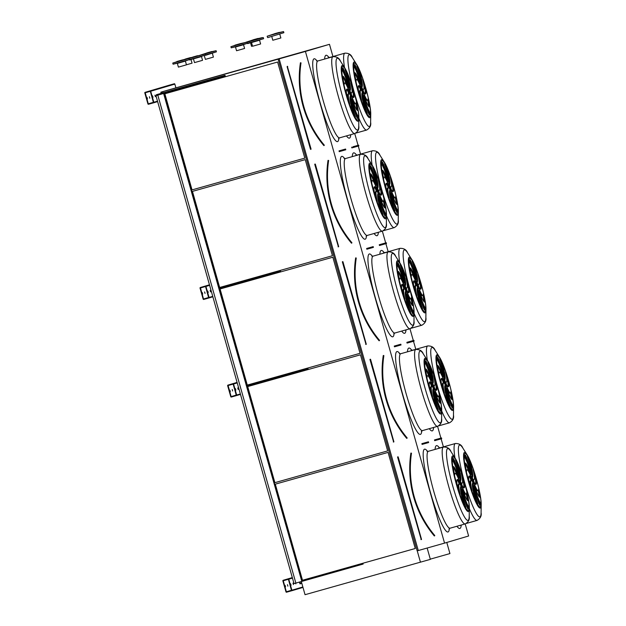 <?xml version="1.0" encoding="UTF-8"?>
<svg xmlns="http://www.w3.org/2000/svg" width="626" height="626" viewBox="0 0 626 626"><rect width="100%" height="100%" fill="white"/><g stroke="black" fill="none" stroke-linecap="round" stroke-linejoin="round"><path stroke-width="0.94" d="M163.018 92.789L162.697 91.662L278.108 59.165L417.166 550.857L418.285 550.544L444.554 543.118L305.418 51.442L329.479 44.321L166.766 90.441L160.843 92.194L161.156 93.313M444.554 543.118L468.616 535.997L465.196 523.923M443.404 446.894L441.127 438.849M440.907 438.098L437.582 426.337M415.789 349.308L413.504 341.256M413.293 340.505L409.967 328.744M388.175 251.715L385.89 243.67M385.679 242.919L382.353 231.158A39.947 5.697 -105.8 0 1 366.03 194.287A39.947 5.697 -105.8 0 1 360.623 154.27A39.947 5.697 -105.8 0 1 360.639 154.262C364.426 154.184 366.899 155.671 368.065 158.722A37.302 5.321 74.2 0 0 364.841 155.827A37.302 5.321 74.2 0 0 369.896 193.231A37.302 5.321 74.2 0 0 385.154 227.614A37.302 5.321 74.2 0 0 386.367 223.459C386.97 226.667 385.639 229.233 382.369 231.15L367.259 235.423L366.1 236.268M360.553 154.129L358.275 146.077M358.064 145.326L354.739 133.565A39.947 5.697 -105.8 0 1 338.416 96.701A39.947 5.697 -105.8 0 1 333.009 56.676A39.947 5.697 -105.8 0 1 333.016 56.676L317.906 60.949A39.947 5.697 74.2 0 0 323.298 100.974A39.947 5.697 74.2 0 0 339.644 137.83L338.486 138.675M332.938 56.536L329.479 44.321M339.026 150.897L339.237 151.641L345.795 149.778L345.583 149.035L339.026 150.897L345.583 149.035M353.009 146.75L358.659 145.162L353.009 146.75M354.214 146.429L354.426 147.18L351.851 147.9L351.64 147.157M386.273 242.747L379.254 244.75L386.273 242.747L386.485 243.498L383.996 244.21L383.785 243.467M381.829 244.023L382.04 244.766L379.466 245.494L379.254 244.75M413.896 340.341L406.869 342.336L413.896 340.341L414.099 341.084L411.611 341.804L411.399 341.06M409.443 341.608L409.654 342.359L407.08 343.087L406.869 342.336M441.51 437.934L434.483 439.929L441.51 437.934L441.721 438.677L439.225 439.389L439.014 438.646M437.058 439.202L437.269 439.945L434.694 440.673L434.483 439.929M366.64 248.483L366.852 249.226L372.11 247.74L373.409 247.364L373.198 246.621L366.64 248.483L373.198 246.621M394.255 346.076L394.466 346.82L401.031 344.957L400.82 344.214L394.255 346.076L400.82 344.214M421.869 443.662L422.08 444.405L428.646 442.551L428.434 441.8L421.869 443.662L428.434 441.8M293.406 584.606L292.984 583.111L293.406 584.606M295.527 583.189L295.84 583.878L295.746 583.127M291.074 585.294L290.652 583.8L291.074 585.294M427.151 548.04L430.359 559.37L305.042 594.7L301.826 583.338L299.971 583.87L299.463 582.07M291.896 590.216L288.774 579.191A0.462 0.462 -106.5 0 0 288.21 578.87L283.195 580.286A0.462 0.462 -106.5 0 0 282.874 580.858L285.996 591.883A0.462 0.462 -106.5 0 0 286.567 592.204L291.583 590.788A0.462 0.462 -106.5 0 0 291.896 590.216L302.859 586.969M238.177 389.419L237.755 387.932L238.177 389.419M235.845 390.115L235.423 388.621L235.845 390.115M236.667 395.037L233.545 384.012A0.462 0.462 -106.5 0 0 232.974 383.691L227.966 385.107A0.462 0.462 -106.5 0 0 227.645 385.679L230.767 396.704A0.462 0.462 -106.5 0 0 231.338 397.025L236.354 395.609A0.462 0.462 -106.5 0 0 236.667 395.037L240.353 393.942M210.563 291.833L210.14 290.339L210.563 291.833M208.231 292.522L207.809 291.035L208.231 292.522M209.053 297.444L205.931 286.418A0.462 0.462 -106.5 0 0 205.359 286.098L200.351 287.514A0.462 0.462 -106.5 0 0 200.03 288.085L203.153 299.111A0.462 0.462 -106.5 0 0 203.724 299.439L208.732 298.015A0.462 0.462 -106.5 0 0 209.053 297.444L212.738 296.356M155.334 96.654L154.912 95.16L155.334 96.654M153.002 97.343L152.58 95.848L153.002 97.343M157.611 94.362L156.289 94.753L156.5 95.496L225.25 76.059L225.039 75.316L157.611 94.362M175.906 87.851L174.842 84.095A0.462 0.462 -106.5 0 0 174.278 83.767L169.263 85.191A0.462 0.462 -106.5 0 0 169.247 85.191L145.115 92.335A0.462 0.462 -106.5 0 0 144.802 92.906L147.924 103.932A0.462 0.462 -106.5 0 0 148.487 104.252L153.503 102.836A0.462 0.462 -106.5 0 0 153.824 102.265L150.702 91.239A0.462 0.462 -106.5 0 0 150.13 90.919L169.255 85.191M411.118 453.036L411.008 453.161C406.963 484.07 414.756 511.638 434.405 535.848L434.311 535.942A103.587 102.531 73.5 0 1 410.875 453.13L411.008 453.154A103.439 102.374 -106.5 0 0 434.405 535.848L434.569 535.895M388.073 452.395L275.088 484.219L302.28 580.318L415.265 548.501L388.073 452.395M275.307 484.156L302.499 580.255L415.265 548.493M472.966 482.951A3.873 0.556 74.2 0 0 471.448 477.591M471.519 476.441A3.873 0.556 74.2 0 0 472.043 480.322A3.873 0.556 74.2 0 0 473.624 483.89A3.873 0.556 74.2 0 0 473.107 480.017A3.873 0.556 74.2 0 0 471.519 476.441L471.519 476.441M479.899 497.279L480.142 497.216A26.159 3.733 74.2 0 0 478.608 488.82A14.946 2.128 -105.8 0 1 478.115 490.51A14.946 2.128 -105.8 0 1 474.312 483.82A6.197 0.884 -105.8 0 1 474.461 485.346A14.946 2.128 74.2 0 0 480.025 497.271A14.946 2.128 74.2 0 0 480.142 497.216M478.115 490.51L477.38 490.714A14.946 2.128 -105.8 0 1 475.439 488.382M479.328 496.903A26.159 3.733 74.2 0 0 478.178 490.479M474.328 486.081A6.197 0.884 -105.8 0 1 474.258 486.128A6.197 0.884 -105.8 0 1 473.921 485.917A14.946 2.128 74.2 0 0 479.696 505.338A26.159 3.733 74.2 0 0 480.525 503.014A14.946 2.128 -105.8 0 1 474.328 486.081M479.5 504.908A26.159 3.733 74.2 0 0 479.79 503.226A14.946 2.128 -105.8 0 1 475.619 493.523M479.79 503.226L480.525 503.014M473.311 484.876A6.197 0.884 -105.8 0 1 472.591 483.115A14.946 2.128 74.2 0 0 475.079 498.711A26.159 3.733 74.2 0 0 477.787 503.828A14.946 2.128 -105.8 0 1 473.311 484.876L472.575 485.087A6.197 0.884 -105.8 0 1 472.34 484.555M475.791 500.252A14.946 2.128 -105.8 0 1 472.575 485.087M471.871 480.909A6.197 0.884 -105.8 0 1 471.253 478.593A14.946 2.128 74.2 0 0 469.164 475.971A14.946 2.128 74.2 0 0 468.999 481.222A26.159 3.733 74.2 0 0 471.996 490.776A14.946 2.128 -105.8 0 1 471.198 480.572A14.946 2.128 -105.8 0 1 471.871 480.909M470.995 480.627A6.197 0.884 -105.8 0 1 470.517 478.796L471.253 478.593M470.181 485.244A14.946 2.128 -105.8 0 1 470.462 480.784L471.198 480.572M470.517 478.796A14.946 2.128 74.2 0 0 468.866 476.308M470.838 476.511A6.197 0.884 -105.8 0 1 470.689 474.985A14.946 2.128 74.2 0 0 465.118 463.06A14.946 2.128 74.2 0 0 465.008 463.115A26.159 3.733 74.2 0 0 466.542 471.511A14.946 2.128 -105.8 0 1 467.027 469.821A14.946 2.128 -105.8 0 1 470.838 476.511M470.29 475.095L470.689 474.985M466.229 470.056A14.946 2.128 -105.8 0 1 466.292 470.032L467.027 469.821M468.976 472.153A14.946 2.128 74.2 0 0 465.079 463.639M470.822 474.25A6.197 0.884 -105.8 0 1 470.885 474.203A6.197 0.884 -105.8 0 1 471.221 474.414A14.946 2.128 74.2 0 0 465.454 454.992A26.159 3.733 74.2 0 0 464.625 457.316A14.946 2.128 -105.8 0 1 470.822 474.25L470.885 474.203M468.788 467.019A14.946 2.128 74.2 0 0 464.907 455.634M471.832 475.455A6.197 0.884 -105.8 0 1 472.552 477.208A14.946 2.128 74.2 0 0 470.063 461.62A26.159 3.733 74.2 0 0 467.364 456.503A14.946 2.128 -105.8 0 1 471.832 475.455M472.067 475.979A14.946 2.128 74.2 0 0 469.328 461.824L470.063 461.62M469.328 461.824A26.159 3.733 74.2 0 0 468.624 460.29M473.279 479.422A6.197 0.884 -105.8 0 1 473.898 481.738A14.946 2.128 74.2 0 0 475.979 484.36A14.946 2.128 74.2 0 0 476.151 479.109A26.159 3.733 74.2 0 0 473.154 469.555A14.946 2.128 -105.8 0 1 473.945 479.759A14.946 2.128 -105.8 0 1 473.279 479.422M475.549 484.227A14.946 2.128 74.2 0 0 475.416 479.313L476.151 479.109M475.416 479.313A26.159 3.733 74.2 0 0 474.226 475.298M461.08 486.472A3.873 0.556 74.2 0 0 459.562 481.104M459.64 479.962A3.873 0.556 74.2 0 0 460.165 483.835A3.873 0.556 74.2 0 0 461.745 487.411A3.873 0.556 74.2 0 0 461.221 483.53A3.873 0.556 74.2 0 0 459.64 479.954A3.873 0.556 74.2 0 0 459.64 479.962M468.021 500.8L468.256 500.73A26.159 3.733 74.2 0 0 466.722 492.333A14.946 2.128 -105.8 0 1 466.237 494.024A14.946 2.128 -105.8 0 1 462.426 487.341A6.197 0.884 -105.8 0 1 462.583 488.867A14.946 2.128 74.2 0 0 468.146 500.792A14.946 2.128 74.2 0 0 468.256 500.73M466.237 494.024L465.501 494.235A14.946 2.128 -105.8 0 1 463.553 491.903M467.45 500.424A26.159 3.733 74.2 0 0 466.3 494M462.442 489.602A6.197 0.884 -105.8 0 1 462.379 489.642A6.197 0.884 -105.8 0 1 462.043 489.438A14.946 2.128 74.2 0 0 467.818 508.852A26.159 3.733 74.2 0 0 468.639 506.536A14.946 2.128 -105.8 0 1 462.442 489.602M467.622 508.422A26.159 3.733 74.2 0 0 467.904 506.739A14.946 2.128 -105.8 0 1 463.741 497.036M467.904 506.739L468.639 506.536M461.432 488.397A6.197 0.884 -105.8 0 1 460.713 486.637A14.946 2.128 74.2 0 0 463.201 502.232A26.159 3.733 74.2 0 0 465.9 507.342A14.946 2.128 -105.8 0 1 461.432 488.397L460.697 488.601A6.197 0.884 -105.8 0 1 460.462 488.077M463.905 503.766A14.946 2.128 -105.8 0 1 460.697 488.601M459.993 484.43A6.197 0.884 -105.8 0 1 459.374 482.106A14.946 2.128 74.2 0 0 457.285 479.493A14.946 2.128 74.2 0 0 457.113 484.743A26.159 3.733 74.2 0 0 460.11 494.297A14.946 2.128 -105.8 0 1 459.32 484.086A14.946 2.128 -105.8 0 1 459.993 484.43M459.108 484.148A6.197 0.884 -105.8 0 1 458.639 482.317L459.374 482.106M458.302 488.757A14.946 2.128 -105.8 0 1 458.584 484.297L459.32 484.086M458.639 482.317A14.946 2.128 74.2 0 0 456.98 479.829M458.96 480.025A6.197 0.884 -105.8 0 1 458.803 478.499A14.946 2.128 74.2 0 0 453.24 466.573A14.946 2.128 74.2 0 0 453.13 466.636A26.159 3.733 74.2 0 0 454.664 475.032A14.946 2.128 -105.8 0 1 455.149 473.342A14.946 2.128 -105.8 0 1 458.96 480.025M458.412 478.616L458.803 478.499M454.351 473.577A14.946 2.128 -105.8 0 1 454.413 473.546L455.149 473.342M457.097 475.674A14.946 2.128 74.2 0 0 453.201 467.152M458.944 477.763A6.197 0.884 -105.8 0 1 459.007 477.724A6.197 0.884 -105.8 0 1 459.343 477.928A14.946 2.128 74.2 0 0 453.568 458.514A26.159 3.733 74.2 0 0 452.747 460.83A14.946 2.128 -105.8 0 1 458.944 477.763L459.007 477.724M456.91 470.533A14.946 2.128 74.2 0 0 453.028 459.148M459.953 478.968A6.197 0.884 -105.8 0 1 460.673 480.729A14.946 2.128 74.2 0 0 458.185 465.134A26.159 3.733 74.2 0 0 455.485 460.024A14.946 2.128 -105.8 0 1 459.953 478.968M460.188 479.5A14.946 2.128 74.2 0 0 457.45 465.345L458.185 465.134M457.45 465.345A26.159 3.733 74.2 0 0 456.737 463.803M461.393 482.936A6.197 0.884 -105.8 0 1 462.011 485.26A14.946 2.128 74.2 0 0 464.101 487.873A14.946 2.128 74.2 0 0 464.273 482.623A26.159 3.733 74.2 0 0 461.276 473.068A14.946 2.128 -105.8 0 1 462.066 483.28A14.946 2.128 -105.8 0 1 461.393 482.936M463.663 487.748A14.946 2.128 74.2 0 0 463.53 482.834L464.273 482.623M463.53 482.834A26.159 3.733 74.2 0 0 462.348 478.812M406.955 438.31L406.697 438.357A103.587 102.531 73.5 0 1 383.261 355.537L383.394 355.568A103.439 102.374 -106.5 0 0 406.79 438.255M383.503 355.443L383.394 355.568C379.348 386.485 387.142 414.044 406.79 438.263M360.459 354.809L247.473 386.625L274.665 482.724L387.65 450.908L360.459 354.809M247.693 386.563L274.884 482.662L387.65 450.908M445.344 385.358A3.873 0.556 74.2 0 0 443.834 379.998M443.904 378.847A3.873 0.556 74.2 0 0 444.429 382.729A3.873 0.556 74.2 0 0 446.009 386.297A3.873 0.556 74.2 0 0 445.493 382.423A3.873 0.556 74.2 0 0 443.904 378.847L443.904 378.847M452.285 399.693L452.528 399.623A26.159 3.733 74.2 0 0 450.986 391.227A14.946 2.128 -105.8 0 1 450.501 392.917A14.946 2.128 -105.8 0 1 446.698 386.234A6.197 0.884 -105.8 0 1 446.847 387.76A14.946 2.128 74.2 0 0 452.41 399.685A14.946 2.128 74.2 0 0 452.528 399.623M450.501 392.917L449.765 393.128A14.946 2.128 -105.8 0 1 447.817 390.796M451.714 399.31A26.159 3.733 74.2 0 0 450.563 392.893M446.706 388.496A6.197 0.884 -105.8 0 1 446.643 388.535A6.197 0.884 -105.8 0 1 446.307 388.331A14.946 2.128 74.2 0 0 452.082 407.745A26.159 3.733 74.2 0 0 452.911 405.421A14.946 2.128 -105.8 0 1 446.706 388.496M451.886 407.315A26.159 3.733 74.2 0 0 452.168 405.632A14.946 2.128 -105.8 0 1 448.005 395.929M452.168 405.632L452.911 405.421M445.696 387.291A6.197 0.884 -105.8 0 1 444.976 385.53A14.946 2.128 74.2 0 0 447.465 401.125A26.159 3.733 74.2 0 0 450.172 406.235A14.946 2.128 -105.8 0 1 445.696 387.291L444.961 387.494A6.197 0.884 -105.8 0 1 444.726 386.97M448.177 402.659A14.946 2.128 -105.8 0 1 444.961 387.494M444.257 383.323A6.197 0.884 -105.8 0 1 443.638 380.999A14.946 2.128 74.2 0 0 441.549 378.386A14.946 2.128 74.2 0 0 441.377 383.636A26.159 3.733 74.2 0 0 444.382 393.183A14.946 2.128 -105.8 0 1 443.584 382.979A14.946 2.128 -105.8 0 1 444.257 383.323M443.372 383.042A6.197 0.884 -105.8 0 1 442.903 381.211L443.638 380.999M442.566 387.65A14.946 2.128 -105.8 0 1 442.848 383.19L443.584 382.979M442.903 381.211A14.946 2.128 74.2 0 0 441.244 378.722M443.224 378.918A6.197 0.884 -105.8 0 1 443.075 377.392A14.946 2.128 74.2 0 0 437.504 365.467A14.946 2.128 74.2 0 0 437.394 365.529A26.159 3.733 74.2 0 0 438.928 373.918A14.946 2.128 -105.8 0 1 439.413 372.235A14.946 2.128 -105.8 0 1 443.224 378.918M442.676 377.501L443.075 377.392M438.615 372.462A14.946 2.128 -105.8 0 1 438.677 372.439L439.413 372.235M441.361 374.567A14.946 2.128 74.2 0 0 437.464 366.046M443.208 376.656A6.197 0.884 -105.8 0 1 443.271 376.617A6.197 0.884 -105.8 0 1 443.607 376.821A14.946 2.128 74.2 0 0 437.832 357.407A26.159 3.733 74.2 0 0 437.011 359.723A14.946 2.128 -105.8 0 1 443.208 376.656M441.173 369.426A14.946 2.128 74.2 0 0 437.292 358.041M444.217 377.861A6.197 0.884 -105.8 0 1 444.937 379.622A14.946 2.128 74.2 0 0 442.449 364.027A26.159 3.733 74.2 0 0 439.749 358.917A14.946 2.128 -105.8 0 1 444.217 377.861M444.452 378.394A14.946 2.128 74.2 0 0 441.713 364.238L442.449 364.027M441.713 364.238A26.159 3.733 74.2 0 0 441.009 362.697M445.665 381.829A6.197 0.884 -105.8 0 1 446.275 384.153A14.946 2.128 74.2 0 0 448.365 386.766A14.946 2.128 74.2 0 0 448.537 381.516A26.159 3.733 74.2 0 0 445.54 371.961A14.946 2.128 -105.8 0 1 446.33 382.165A14.946 2.128 -105.8 0 1 445.665 381.829M447.934 386.641A14.946 2.128 74.2 0 0 447.801 381.727L448.537 381.516M447.801 381.727A26.159 3.733 74.2 0 0 446.612 377.705M433.466 388.879A3.873 0.556 74.2 0 0 431.948 383.519M432.026 382.369A3.873 0.556 74.2 0 0 432.55 386.25A3.873 0.556 74.2 0 0 434.131 389.818A3.873 0.556 74.2 0 0 433.607 385.945A3.873 0.556 74.2 0 0 432.026 382.369L432.026 382.369M440.407 403.207L440.641 403.144A26.159 3.733 74.2 0 0 439.108 394.748A14.946 2.128 -105.8 0 1 438.623 396.438A14.946 2.128 -105.8 0 1 434.812 389.748A6.197 0.884 -105.8 0 1 434.968 391.273A14.946 2.128 74.2 0 0 440.532 403.199A14.946 2.128 74.2 0 0 440.641 403.144M438.623 396.438L437.887 396.641A14.946 2.128 -105.8 0 1 435.939 394.31M439.835 402.831A26.159 3.733 74.2 0 0 438.685 396.407M434.827 392.009A6.197 0.884 -105.8 0 1 434.765 392.056A6.197 0.884 -105.8 0 1 434.428 391.845A14.946 2.128 74.2 0 0 440.203 411.266A26.159 3.733 74.2 0 0 441.025 408.942A14.946 2.128 -105.8 0 1 434.827 392.009M440.008 410.836A26.159 3.733 74.2 0 0 440.289 409.154A14.946 2.128 -105.8 0 1 436.126 399.451M440.289 409.154L441.025 408.942M433.818 390.804A6.197 0.884 -105.8 0 1 433.098 389.043A14.946 2.128 74.2 0 0 435.586 404.639A26.159 3.733 74.2 0 0 438.286 409.756A14.946 2.128 -105.8 0 1 433.818 390.804L433.082 391.015A6.197 0.884 -105.8 0 1 432.848 390.483M436.291 406.18A14.946 2.128 -105.8 0 1 433.082 391.015M432.37 386.837A6.197 0.884 -105.8 0 1 431.76 384.52A14.946 2.128 74.2 0 0 429.671 381.899A14.946 2.128 74.2 0 0 429.499 387.15A26.159 3.733 74.2 0 0 432.496 396.704A14.946 2.128 -105.8 0 1 431.705 386.5A14.946 2.128 -105.8 0 1 432.37 386.837M431.494 386.555A6.197 0.884 -105.8 0 1 431.017 384.724L431.76 384.52M430.688 391.172A14.946 2.128 -105.8 0 1 430.97 386.712L431.705 386.5M431.017 384.724A14.946 2.128 74.2 0 0 429.366 382.236M431.345 382.439A6.197 0.884 -105.8 0 1 431.189 380.913A14.946 2.128 74.2 0 0 425.625 368.988A14.946 2.128 74.2 0 0 425.508 369.043A26.159 3.733 74.2 0 0 427.049 377.439A14.946 2.128 -105.8 0 1 427.535 375.749A14.946 2.128 -105.8 0 1 431.345 382.439M430.798 381.023L431.189 380.913M426.736 375.983A14.946 2.128 -105.8 0 1 426.799 375.96L427.535 375.749M429.475 378.081A14.946 2.128 74.2 0 0 425.586 369.567M431.33 380.178A6.197 0.884 -105.8 0 1 431.392 380.131A6.197 0.884 -105.8 0 1 431.729 380.342A14.946 2.128 74.2 0 0 425.954 360.92A26.159 3.733 74.2 0 0 425.124 363.244A14.946 2.128 -105.8 0 1 431.33 380.178M429.295 372.947A14.946 2.128 74.2 0 0 425.414 361.562M432.339 381.383A6.197 0.884 -105.8 0 1 433.059 383.135A14.946 2.128 74.2 0 0 430.571 367.548A26.159 3.733 74.2 0 0 427.863 362.431A14.946 2.128 -105.8 0 1 432.339 381.383M432.574 381.907A14.946 2.128 74.2 0 0 429.835 367.752L430.571 367.548M429.835 367.752A26.159 3.733 74.2 0 0 429.123 366.218M433.779 385.35A6.197 0.884 -105.8 0 1 434.397 387.666A14.946 2.128 74.2 0 0 436.486 390.288A14.946 2.128 74.2 0 0 436.658 385.037A26.159 3.733 74.2 0 0 433.654 375.483A14.946 2.128 -105.8 0 1 434.452 385.686A14.946 2.128 -105.8 0 1 433.779 385.35M436.048 390.154A14.946 2.128 74.2 0 0 435.915 385.24L436.658 385.037M435.915 385.24A26.159 3.733 74.2 0 0 434.734 381.226M355.881 257.849L355.771 257.975C351.734 288.891 359.527 316.451 379.176 340.669L379.082 340.763A103.587 102.531 73.5 0 1 355.646 257.943L355.779 257.975A103.439 102.374 -106.5 0 0 379.176 340.669L379.34 340.716M332.844 257.216L219.859 289.04L247.051 385.139L360.036 353.314L332.844 257.216M220.07 288.977L247.27 385.076L360.036 353.314M417.73 287.772A3.873 0.556 74.2 0 0 416.22 282.404M416.29 281.262A3.873 0.556 74.2 0 0 416.814 285.135A3.873 0.556 74.2 0 0 418.395 288.711A3.873 0.556 74.2 0 0 417.878 284.838A3.873 0.556 74.2 0 0 416.29 281.262L416.29 281.262M424.671 302.1L424.913 302.037A26.159 3.733 74.2 0 0 423.372 293.641A14.946 2.128 -105.8 0 1 422.886 295.331A14.946 2.128 -105.8 0 1 419.076 288.641A6.197 0.884 -105.8 0 1 419.232 290.167A14.946 2.128 74.2 0 0 424.796 302.092A14.946 2.128 74.2 0 0 424.913 302.037M422.886 295.331L422.151 295.535A14.946 2.128 -105.8 0 1 420.202 293.203M424.099 301.724A26.159 3.733 74.2 0 0 422.949 295.3M419.091 290.902A6.197 0.884 -105.8 0 1 419.029 290.941A6.197 0.884 -105.8 0 1 418.692 290.738A14.946 2.128 74.2 0 0 424.467 310.16A26.159 3.733 74.2 0 0 425.297 307.835A14.946 2.128 -105.8 0 1 419.091 290.902M424.272 309.729A26.159 3.733 74.2 0 0 424.553 308.047A14.946 2.128 -105.8 0 1 420.39 298.344M424.553 308.047L425.297 307.835M418.082 289.697A6.197 0.884 -105.8 0 1 417.362 287.937A14.946 2.128 74.2 0 0 419.85 303.532A26.159 3.733 74.2 0 0 422.558 308.649A14.946 2.128 -105.8 0 1 418.082 289.697L417.346 289.908A6.197 0.884 -105.8 0 1 417.112 289.376M420.555 305.073A14.946 2.128 -105.8 0 1 417.346 289.908M416.642 285.73A6.197 0.884 -105.8 0 1 416.024 283.406A14.946 2.128 74.2 0 0 413.935 280.792A14.946 2.128 74.2 0 0 413.763 286.043A26.159 3.733 74.2 0 0 416.767 295.597A14.946 2.128 -105.8 0 1 415.969 285.393A14.946 2.128 -105.8 0 1 416.642 285.73M415.758 285.448A6.197 0.884 -105.8 0 1 415.288 283.617L416.024 283.406M414.952 290.065A14.946 2.128 -105.8 0 1 415.234 285.597L415.969 285.393M415.288 283.617A14.946 2.128 74.2 0 0 413.63 281.129M415.609 281.324A6.197 0.884 -105.8 0 1 415.453 279.806A14.946 2.128 74.2 0 0 409.889 267.881A14.946 2.128 74.2 0 0 409.78 267.936A26.159 3.733 74.2 0 0 411.313 276.332A14.946 2.128 -105.8 0 1 411.798 274.642A14.946 2.128 -105.8 0 1 415.609 281.324M415.061 279.916L415.453 279.806M411 274.877A14.946 2.128 -105.8 0 1 411.063 274.853L411.798 274.642M413.747 276.974A14.946 2.128 74.2 0 0 409.85 268.452M415.594 279.071A6.197 0.884 -105.8 0 1 415.656 279.024A6.197 0.884 -105.8 0 1 415.993 279.235A14.946 2.128 74.2 0 0 410.218 259.813A26.159 3.733 74.2 0 0 409.396 262.137A14.946 2.128 -105.8 0 1 415.594 279.071M413.559 271.84A14.946 2.128 74.2 0 0 409.678 260.455M416.603 280.276A6.197 0.884 -105.8 0 1 417.323 282.029A14.946 2.128 74.2 0 0 414.835 266.433A26.159 3.733 74.2 0 0 412.135 261.324A14.946 2.128 -105.8 0 1 416.603 280.276M416.838 280.8A14.946 2.128 74.2 0 0 414.099 266.645L414.835 266.433M414.099 266.645A26.159 3.733 74.2 0 0 413.395 265.111M418.051 284.235A6.197 0.884 -105.8 0 1 418.661 286.559A14.946 2.128 74.2 0 0 420.75 289.181A14.946 2.128 74.2 0 0 420.922 283.922A26.159 3.733 74.2 0 0 417.925 274.376A14.946 2.128 -105.8 0 1 418.716 284.58A14.946 2.128 -105.8 0 1 418.051 284.235M420.32 289.048A14.946 2.128 74.2 0 0 420.187 284.134L420.922 283.922M420.187 284.134A26.159 3.733 74.2 0 0 418.997 280.119M405.851 291.286A3.873 0.556 74.2 0 0 404.333 285.925M404.412 284.775A3.873 0.556 74.2 0 0 404.936 288.656A3.873 0.556 74.2 0 0 406.517 292.225A3.873 0.556 74.2 0 0 405.992 288.351A3.873 0.556 74.2 0 0 404.412 284.775L404.412 284.775M412.792 305.621L413.027 305.551A26.159 3.733 74.2 0 0 411.493 297.154A14.946 2.128 -105.8 0 1 411.008 298.845A14.946 2.128 -105.8 0 1 407.197 292.162A6.197 0.884 -105.8 0 1 407.346 293.688A14.946 2.128 74.2 0 0 412.917 305.613A14.946 2.128 74.2 0 0 413.027 305.551M411.008 298.845L410.273 299.056A14.946 2.128 -105.8 0 1 408.324 296.724M412.221 305.238A26.159 3.733 74.2 0 0 411.071 298.821M407.213 294.423A6.197 0.884 -105.8 0 1 407.15 294.463A6.197 0.884 -105.8 0 1 406.814 294.259A14.946 2.128 74.2 0 0 412.589 313.673A26.159 3.733 74.2 0 0 413.41 311.349A14.946 2.128 -105.8 0 1 407.213 294.423M412.393 313.243A26.159 3.733 74.2 0 0 412.675 311.56A14.946 2.128 -105.8 0 1 408.512 301.857M412.675 311.56L413.41 311.349M406.204 293.218A6.197 0.884 -105.8 0 1 405.484 291.458A14.946 2.128 74.2 0 0 407.972 307.053A26.159 3.733 74.2 0 0 410.672 312.163A14.946 2.128 -105.8 0 1 406.204 293.218L405.468 293.422A6.197 0.884 -105.8 0 1 405.225 292.898M408.676 308.587A14.946 2.128 -105.8 0 1 405.468 293.422M404.756 289.251A6.197 0.884 -105.8 0 1 404.146 286.927A14.946 2.128 74.2 0 0 402.056 284.314A14.946 2.128 74.2 0 0 401.884 289.564A26.159 3.733 74.2 0 0 404.881 299.111A14.946 2.128 -105.8 0 1 404.091 288.907A14.946 2.128 -105.8 0 1 404.756 289.251M403.88 288.969A6.197 0.884 -105.8 0 1 403.402 287.138L404.146 286.927M403.074 293.578A14.946 2.128 -105.8 0 1 403.355 289.118L404.091 288.907M403.402 287.138A14.946 2.128 74.2 0 0 401.751 284.65M403.723 284.846A6.197 0.884 -105.8 0 1 403.574 283.32A14.946 2.128 74.2 0 0 398.011 271.394A14.946 2.128 74.2 0 0 397.893 271.457A26.159 3.733 74.2 0 0 399.435 279.845A14.946 2.128 -105.8 0 1 399.92 278.163A14.946 2.128 -105.8 0 1 403.723 284.846M403.183 283.429L403.574 283.32M399.122 278.39A14.946 2.128 -105.8 0 1 399.185 278.367L399.92 278.163M401.861 280.495A14.946 2.128 74.2 0 0 397.972 271.974M403.715 282.584A6.197 0.884 -105.8 0 1 403.778 282.545A6.197 0.884 -105.8 0 1 404.114 282.749A14.946 2.128 74.2 0 0 398.339 263.335A26.159 3.733 74.2 0 0 397.51 265.651A14.946 2.128 -105.8 0 1 403.715 282.584M401.673 275.354A14.946 2.128 74.2 0 0 397.8 263.969M404.725 283.789A6.197 0.884 -105.8 0 1 405.445 285.55A14.946 2.128 74.2 0 0 402.956 269.955A26.159 3.733 74.2 0 0 400.249 264.845A14.946 2.128 -105.8 0 1 404.725 283.789M404.959 284.321A14.946 2.128 74.2 0 0 402.221 270.166L402.956 269.955M402.221 270.166A26.159 3.733 74.2 0 0 401.509 268.624M406.164 287.757A6.197 0.884 -105.8 0 1 406.783 290.081A14.946 2.128 74.2 0 0 408.872 292.694A14.946 2.128 74.2 0 0 409.044 287.444A26.159 3.733 74.2 0 0 406.039 277.889A14.946 2.128 -105.8 0 1 406.837 288.093A14.946 2.128 -105.8 0 1 406.164 287.757M408.434 292.569A14.946 2.128 74.2 0 0 408.301 287.655L409.044 287.444M408.301 287.655A26.159 3.733 74.2 0 0 407.119 283.633M328.165 160.389L328.157 160.389C324.111 191.298 331.913 218.865 351.562 243.084L351.468 243.17A103.587 102.531 73.5 0 1 328.032 160.358L328.165 160.389A103.439 102.374 -106.5 0 0 351.562 243.076L351.718 243.131M305.23 159.63L192.245 191.446L219.436 287.545L332.422 255.729L305.23 159.63M192.456 191.384L219.656 287.483L332.422 255.729M390.115 190.179A3.873 0.556 74.2 0 0 388.597 184.819M388.676 183.668A3.873 0.556 74.2 0 0 389.2 187.55A3.873 0.556 74.2 0 0 390.78 191.118A3.873 0.556 74.2 0 0 390.256 187.244A3.873 0.556 74.2 0 0 388.676 183.668L388.676 183.668M397.056 204.514L397.291 204.444A26.159 3.733 74.2 0 0 395.757 196.048A14.946 2.128 -105.8 0 1 395.272 197.738A14.946 2.128 -105.8 0 1 391.461 191.055A6.197 0.884 -105.8 0 1 391.618 192.581A14.946 2.128 74.2 0 0 397.181 204.506A14.946 2.128 74.2 0 0 397.291 204.444M395.272 197.738L394.536 197.949A14.946 2.128 -105.8 0 1 392.588 195.617M396.485 204.131A26.159 3.733 74.2 0 0 395.335 197.714M391.477 193.317A6.197 0.884 -105.8 0 1 391.414 193.356A6.197 0.884 -105.8 0 1 391.078 193.144A14.946 2.128 74.2 0 0 396.853 212.566A26.159 3.733 74.2 0 0 397.674 210.242A14.946 2.128 -105.8 0 1 391.477 193.317M396.657 212.136A26.159 3.733 74.2 0 0 396.939 210.453A14.946 2.128 -105.8 0 1 392.776 200.75M396.939 210.453L397.674 210.242M390.467 192.104A6.197 0.884 -105.8 0 1 389.748 190.351A14.946 2.128 74.2 0 0 392.236 205.946A26.159 3.733 74.2 0 0 394.943 211.056A14.946 2.128 -105.8 0 1 390.467 192.104L389.732 192.315A6.197 0.884 -105.8 0 1 389.497 191.791M392.94 207.48A14.946 2.128 -105.8 0 1 389.732 192.315M389.028 188.144A6.197 0.884 -105.8 0 1 388.41 185.82A14.946 2.128 74.2 0 0 386.32 183.199A14.946 2.128 74.2 0 0 386.148 188.457A26.159 3.733 74.2 0 0 389.145 198.004A14.946 2.128 -105.8 0 1 388.355 187.8A14.946 2.128 -105.8 0 1 389.028 188.144M388.143 187.863A6.197 0.884 -105.8 0 1 387.674 186.032L388.41 185.82M387.337 192.472A14.946 2.128 -105.8 0 1 387.619 188.011L388.355 187.8M387.674 186.032A14.946 2.128 74.2 0 0 386.015 183.543M387.995 183.739A6.197 0.884 -105.8 0 1 387.838 182.213A14.946 2.128 74.2 0 0 382.275 170.288A14.946 2.128 74.2 0 0 382.165 170.342A26.159 3.733 74.2 0 0 383.699 178.739A14.946 2.128 -105.8 0 1 384.184 177.048A14.946 2.128 -105.8 0 1 387.995 183.739M387.447 182.322L387.838 182.213M383.386 177.283A14.946 2.128 -105.8 0 1 383.448 177.26L384.184 177.048M386.132 179.388A14.946 2.128 74.2 0 0 382.236 170.867M387.979 181.477A6.197 0.884 -105.8 0 1 388.042 181.438A6.197 0.884 -105.8 0 1 388.378 181.642A14.946 2.128 74.2 0 0 382.603 162.22A26.159 3.733 74.2 0 0 381.782 164.544A14.946 2.128 -105.8 0 1 387.979 181.477L388.042 181.438M385.945 174.247A14.946 2.128 74.2 0 0 382.063 162.862M388.989 182.682A6.197 0.884 -105.8 0 1 389.708 184.443A14.946 2.128 74.2 0 0 387.22 168.848A26.159 3.733 74.2 0 0 384.52 163.738A14.946 2.128 -105.8 0 1 388.989 182.682M389.223 183.207A14.946 2.128 74.2 0 0 386.485 169.059L387.22 168.848M386.485 169.059A26.159 3.733 74.2 0 0 385.772 167.518M390.428 186.65A6.197 0.884 -105.8 0 1 391.047 188.974A14.946 2.128 74.2 0 0 393.136 191.587A14.946 2.128 74.2 0 0 393.308 186.337A26.159 3.733 74.2 0 0 390.311 176.782A14.946 2.128 -105.8 0 1 391.101 186.986A14.946 2.128 -105.8 0 1 390.428 186.65M392.698 191.454A14.946 2.128 74.2 0 0 392.572 186.548L393.308 186.337M392.572 186.548A26.159 3.733 74.2 0 0 391.383 182.526M378.237 193.7A3.873 0.556 74.2 0 0 376.719 188.332M376.797 187.19A3.873 0.556 74.2 0 0 377.314 191.063A3.873 0.556 74.2 0 0 378.902 194.639A3.873 0.556 74.2 0 0 378.378 190.766A3.873 0.556 74.2 0 0 376.797 187.19L376.797 187.19M385.178 208.028L385.413 207.965A26.159 3.733 74.2 0 0 383.879 199.569A14.946 2.128 -105.8 0 1 383.394 201.259A14.946 2.128 -105.8 0 1 379.583 194.569A6.197 0.884 -105.8 0 1 379.732 196.094A14.946 2.128 74.2 0 0 385.303 208.02A14.946 2.128 74.2 0 0 385.413 207.965M383.394 201.259L382.65 201.462A14.946 2.128 -105.8 0 1 380.71 199.131M384.607 207.652A26.159 3.733 74.2 0 0 383.456 201.228M379.599 196.83A6.197 0.884 -105.8 0 1 379.536 196.869A6.197 0.884 -105.8 0 1 379.2 196.666A14.946 2.128 74.2 0 0 384.967 216.087A26.159 3.733 74.2 0 0 385.796 213.763A14.946 2.128 -105.8 0 1 379.599 196.83M384.771 215.657A26.159 3.733 74.2 0 0 385.06 213.975A14.946 2.128 -105.8 0 1 380.898 204.272M385.06 213.975L385.796 213.763M378.589 195.625A6.197 0.884 -105.8 0 1 377.869 193.864A14.946 2.128 74.2 0 0 380.358 209.46A26.159 3.733 74.2 0 0 383.057 214.577A14.946 2.128 -105.8 0 1 378.589 195.625L377.854 195.836A6.197 0.884 -105.8 0 1 377.611 195.304M381.062 211.001A14.946 2.128 -105.8 0 1 377.854 195.836M377.142 191.658A6.197 0.884 -105.8 0 1 376.523 189.334A14.946 2.128 74.2 0 0 374.442 186.72A14.946 2.128 74.2 0 0 374.27 191.971A26.159 3.733 74.2 0 0 377.267 201.525A14.946 2.128 -105.8 0 1 376.476 191.321A14.946 2.128 -105.8 0 1 377.142 191.658M376.265 191.376A6.197 0.884 -105.8 0 1 375.788 189.545L376.523 189.334M375.459 195.993A14.946 2.128 -105.8 0 1 375.741 191.525L376.476 191.321M375.788 189.545A14.946 2.128 74.2 0 0 374.137 187.057M376.109 187.252A6.197 0.884 -105.8 0 1 375.96 185.734A14.946 2.128 74.2 0 0 370.396 173.809A14.946 2.128 74.2 0 0 370.279 173.864A26.159 3.733 74.2 0 0 371.813 182.26A14.946 2.128 -105.8 0 1 372.306 180.57A14.946 2.128 -105.8 0 1 376.109 187.252M375.561 185.844L375.96 185.734M371.5 180.804A14.946 2.128 -105.8 0 1 371.562 180.781L372.306 180.57M374.246 182.902A14.946 2.128 74.2 0 0 370.349 174.38M376.093 184.999A6.197 0.884 -105.8 0 1 376.163 184.952A6.197 0.884 -105.8 0 1 376.5 185.163A14.946 2.128 74.2 0 0 370.725 165.741A26.159 3.733 74.2 0 0 369.896 168.065A14.946 2.128 -105.8 0 1 376.093 184.999L376.163 184.952M374.058 177.768A14.946 2.128 74.2 0 0 370.185 166.383M377.11 186.204A6.197 0.884 -105.8 0 1 377.83 187.956A14.946 2.128 74.2 0 0 375.342 172.361A26.159 3.733 74.2 0 0 372.634 167.252A14.946 2.128 -105.8 0 1 377.11 186.204M377.345 186.728A14.946 2.128 74.2 0 0 374.606 172.573L375.342 172.361M374.606 172.573A26.159 3.733 74.2 0 0 373.894 171.039M378.55 190.163A6.197 0.884 -105.8 0 1 379.168 192.487A14.946 2.128 74.2 0 0 381.257 195.109A14.946 2.128 74.2 0 0 381.422 189.85A26.159 3.733 74.2 0 0 378.425 180.304A14.946 2.128 -105.8 0 1 379.223 190.507A14.946 2.128 -105.8 0 1 378.55 190.163M380.819 194.976A14.946 2.128 74.2 0 0 380.686 190.061L381.422 189.85M380.686 190.061A26.159 3.733 74.2 0 0 379.497 186.047M418.285 550.544L279.157 58.867L305.418 51.442M278.038 59.18L279.157 58.867M277.615 62.037L164.622 93.853L191.822 189.96L304.807 158.135L277.615 62.037M301.826 583.338L301.317 581.538M420.453 562.203L417.237 550.841M162.791 92.851L162.697 91.662M301.599 583.401L301.09 581.609M161.618 93.18L161.297 92.061L162.47 91.732M300.433 583.737L299.924 581.937M161.265 93.282L161.297 92.061M300.081 583.839L299.572 582.039M430.297 559.143L449.93 553.572L446.784 542.46M350.936 92.578A6.197 0.884 -105.8 0 1 351.554 94.902A14.946 2.128 74.2 0 0 353.643 97.515A14.946 2.128 74.2 0 0 353.807 92.265A26.159 3.733 74.2 0 0 350.81 82.71A14.946 2.128 -105.8 0 1 351.609 92.914A14.946 2.128 -105.8 0 1 350.936 92.578M349.488 88.61A6.197 0.884 -105.8 0 1 350.216 90.371A14.946 2.128 74.2 0 0 347.727 74.776A26.159 3.733 74.2 0 0 345.02 69.666A14.946 2.128 -105.8 0 1 349.488 88.61M348.479 87.405A6.197 0.884 -105.8 0 1 348.549 87.366A6.197 0.884 -105.8 0 1 348.885 87.57A14.946 2.128 74.2 0 0 343.111 68.148A26.159 3.733 74.2 0 0 342.281 70.472A14.946 2.128 -105.8 0 1 348.479 87.405M348.494 89.667A6.197 0.884 -105.8 0 1 348.346 88.141A14.946 2.128 74.2 0 0 342.774 76.216A14.946 2.128 74.2 0 0 342.665 76.27A26.159 3.733 74.2 0 0 344.198 84.666A14.946 2.128 -105.8 0 1 344.691 82.976A14.946 2.128 -105.8 0 1 348.494 89.667M349.527 94.072A6.197 0.884 -105.8 0 1 348.909 91.748A14.946 2.128 74.2 0 0 346.827 89.127A14.946 2.128 74.2 0 0 346.655 94.385A26.159 3.733 74.2 0 0 349.652 103.932A14.946 2.128 -105.8 0 1 348.862 93.728A14.946 2.128 -105.8 0 1 349.527 94.072M350.975 98.032A6.197 0.884 -105.8 0 1 350.255 96.279A14.946 2.128 74.2 0 0 352.735 111.874A26.159 3.733 74.2 0 0 355.443 116.984A14.946 2.128 -105.8 0 1 350.975 98.032L350.239 98.243A6.197 0.884 -105.8 0 1 349.997 97.719M351.984 99.244A6.197 0.884 -105.8 0 1 351.914 99.284A6.197 0.884 -105.8 0 1 351.577 99.072A14.946 2.128 74.2 0 0 357.352 118.494A26.159 3.733 74.2 0 0 358.182 116.17A14.946 2.128 -105.8 0 1 351.984 99.244M352.117 98.509A14.946 2.128 74.2 0 0 357.689 110.434A14.946 2.128 74.2 0 0 357.798 110.372A26.159 3.733 74.2 0 0 356.264 101.975A14.946 2.128 -105.8 0 1 355.779 103.666A14.946 2.128 -105.8 0 1 351.969 96.983A6.197 0.884 -105.8 0 1 352.117 98.509M349.175 89.596A3.873 0.556 74.2 0 0 349.699 93.477A3.873 0.556 74.2 0 0 351.288 97.046A3.873 0.556 74.2 0 0 350.763 93.172A3.873 0.556 74.2 0 0 349.183 89.596A3.873 0.556 74.2 0 0 349.175 89.596M362.814 89.056A6.197 0.884 -105.8 0 1 363.432 91.38A14.946 2.128 74.2 0 0 365.521 94.002A14.946 2.128 74.2 0 0 365.694 88.743A26.159 3.733 74.2 0 0 362.697 79.197A14.946 2.128 -105.8 0 1 363.487 89.401A14.946 2.128 -105.8 0 1 362.814 89.056M361.374 85.089A6.197 0.884 -105.8 0 1 362.094 86.85A14.946 2.128 74.2 0 0 359.606 71.254A26.159 3.733 74.2 0 0 356.898 66.145A14.946 2.128 -105.8 0 1 361.374 85.089M360.365 83.884A6.197 0.884 -105.8 0 1 360.427 83.845A6.197 0.884 -105.8 0 1 360.764 84.048A14.946 2.128 74.2 0 0 354.989 64.634A26.159 3.733 74.2 0 0 354.159 66.959A14.946 2.128 -105.8 0 1 360.365 83.884M360.38 86.145A6.197 0.884 -105.8 0 1 360.224 84.62A14.946 2.128 74.2 0 0 354.66 72.694A14.946 2.128 74.2 0 0 354.543 72.757A26.159 3.733 74.2 0 0 356.084 81.153A14.946 2.128 -105.8 0 1 356.57 79.463A14.946 2.128 -105.8 0 1 360.38 86.145M361.405 90.551A6.197 0.884 -105.8 0 1 360.795 88.227A14.946 2.128 74.2 0 0 358.706 85.613A14.946 2.128 74.2 0 0 358.534 90.864A26.159 3.733 74.2 0 0 361.531 100.418A14.946 2.128 -105.8 0 1 360.74 90.214A14.946 2.128 -105.8 0 1 361.405 90.551M362.853 94.518A6.197 0.884 -105.8 0 1 362.133 92.758A14.946 2.128 74.2 0 0 364.622 108.353A26.159 3.733 74.2 0 0 367.321 113.462A14.946 2.128 -105.8 0 1 362.853 94.518L362.118 94.729A6.197 0.884 -105.8 0 1 361.883 94.197M363.863 95.723A6.197 0.884 -105.8 0 1 363.8 95.762A6.197 0.884 -105.8 0 1 363.463 95.559A14.946 2.128 74.2 0 0 369.238 114.973A26.159 3.733 74.2 0 0 370.06 112.657A14.946 2.128 -105.8 0 1 363.863 95.723M364.003 94.988A14.946 2.128 74.2 0 0 369.567 106.913A14.946 2.128 74.2 0 0 369.676 106.858A26.159 3.733 74.2 0 0 368.143 98.462A14.946 2.128 -105.8 0 1 367.658 100.144A14.946 2.128 -105.8 0 1 363.847 93.462A6.197 0.884 -105.8 0 1 364.003 94.988M361.061 86.083A3.873 0.556 74.2 0 0 361.585 89.956A3.873 0.556 74.2 0 0 363.166 93.532A3.873 0.556 74.2 0 0 362.642 89.651A3.873 0.556 74.2 0 0 361.061 86.083L361.061 86.083M164.841 93.798L192.033 189.897L304.807 158.135M362.501 92.593A3.873 0.556 74.2 0 0 360.983 87.225M367.658 100.144L366.922 100.356A14.946 2.128 -105.8 0 1 364.974 98.024M368.87 106.545A26.159 3.733 74.2 0 0 367.72 100.121M369.043 114.55A26.159 3.733 74.2 0 0 369.324 112.86A14.946 2.128 -105.8 0 1 365.161 103.157M369.324 112.86L370.06 112.657M365.326 109.894A14.946 2.128 -105.8 0 1 362.118 94.729M360.529 90.269A6.197 0.884 -105.8 0 1 360.052 88.438L360.795 88.227M359.723 94.886A14.946 2.128 -105.8 0 1 360.005 90.418L360.74 90.214M360.052 88.438A14.946 2.128 74.2 0 0 358.401 85.95M359.833 84.737L360.224 84.62M355.771 79.698A14.946 2.128 -105.8 0 1 355.834 79.674L356.57 79.463M358.51 81.795A14.946 2.128 74.2 0 0 354.621 73.273M358.33 76.662A14.946 2.128 74.2 0 0 354.449 65.268M361.609 85.621A14.946 2.128 74.2 0 0 358.87 71.466L359.606 71.254M358.87 71.466A26.159 3.733 74.2 0 0 358.158 69.924M365.083 93.869A14.946 2.128 74.2 0 0 364.95 88.955L365.694 88.743M364.95 88.955A26.159 3.733 74.2 0 0 363.769 84.933M350.623 96.107A3.873 0.556 74.2 0 0 349.105 90.747M355.779 103.666L355.036 103.877A14.946 2.128 -105.8 0 1 353.095 101.545M356.992 110.059A26.159 3.733 74.2 0 0 355.842 103.642M357.156 118.064A26.159 3.733 74.2 0 0 357.446 116.381A14.946 2.128 -105.8 0 1 353.283 106.678M357.446 116.381L358.182 116.17M353.447 113.408A14.946 2.128 -105.8 0 1 350.239 98.243M348.651 93.79A6.197 0.884 -105.8 0 1 348.173 91.959L348.909 91.748M347.845 98.399A14.946 2.128 -105.8 0 1 348.119 93.939L348.862 93.728M348.173 91.959A14.946 2.128 74.2 0 0 346.522 89.471M347.946 88.25L348.346 88.141M343.885 83.211A14.946 2.128 -105.8 0 1 343.948 83.188L344.691 82.976M346.632 85.316A14.946 2.128 74.2 0 0 342.735 76.795M346.444 80.175A14.946 2.128 74.2 0 0 342.571 68.79M349.731 89.135A14.946 2.128 74.2 0 0 346.992 74.987L347.727 74.776M346.992 74.987A26.159 3.733 74.2 0 0 346.28 73.445M353.205 97.382A14.946 2.128 74.2 0 0 353.072 92.476L353.807 92.265M353.072 92.476A26.159 3.733 74.2 0 0 351.882 88.454M300.676 62.827L300.543 62.796C296.497 93.712 304.299 121.272 323.947 145.49L324.315 145.185A102.969 101.921 -106.5 0 1 301.02 62.866L300.543 62.796A103.439 102.374 -106.5 0 0 323.947 145.49L324.104 145.537M153.401 102.468L150.334 91.349L145.224 92.711L148.292 103.83L153.401 102.468M149.379 96.725L149.802 98.219L149.379 96.725M147.047 97.413L147.47 98.908L147.047 97.413M156.289 94.753L225.039 75.316M224.828 75.378L225.039 76.122M208.63 297.647L205.563 286.528L200.453 287.89L203.52 299.009L208.63 297.647M204.608 291.904L205.031 293.398L204.608 291.904M202.276 292.592L202.699 294.087L202.276 292.592M236.245 395.233L233.177 384.114L228.067 385.475L231.135 396.602L236.245 395.233M232.223 389.497L232.645 390.984L232.223 389.497M229.891 390.186L230.313 391.673L229.891 390.186M291.473 590.42L288.406 579.293L283.249 580.756L286.364 591.781L291.473 590.412M287.451 584.676L287.874 586.163L287.451 584.676M285.127 585.365L285.55 586.852L285.127 585.365M219.037 287.811L280.057 270.557L280.479 271.238L280.268 270.495L219.022 287.749M219.249 288.555L280.268 271.301M246.652 385.397L307.671 368.151L308.094 368.831L307.882 368.088L246.636 385.334M246.863 386.14L307.882 368.894M301.881 580.576L362.9 563.33L363.111 564.073L363.111 563.267L301.865 580.521M302.092 581.319L164.02 93.376L301.826 581.405L363.111 564.073M341.671 150.138L343.369 149.653L341.671 150.138M344.284 149.403L344.496 150.146M354.543 146.327L352.845 146.813L354.543 146.327M354.426 147.18L358.87 145.905L358.659 145.162M356.171 145.874L356.382 146.625M382.157 243.913L380.459 244.398L382.157 243.913M382.04 244.766L383.996 244.21M409.78 341.506L408.074 341.992L409.78 341.506M409.654 342.359L411.611 341.804M437.394 439.092L435.688 439.577L437.394 439.092M437.269 439.945L439.225 439.389M371.899 246.996L372.11 247.74M399.513 344.582L399.724 345.325M424.514 442.911L426.22 442.425L424.514 442.911M427.128 442.175L427.339 442.918M155.944 95.661L157.791 95.144L295.863 583.088L294.024 583.612L155.944 95.661L164.02 93.376M163.754 93.454L156.117 95.614L157.807 95.136L295.863 583.088M301.826 581.405L163.605 93.493M301.677 581.437L295.887 583.08M185.875 58.899L190.468 57.592L185.875 58.899M207.237 52.827L211.831 51.52L207.237 52.827M274.681 33.694L279.274 32.388L274.681 33.694M253.389 39.751L257.982 38.444L253.389 39.751M239.562 43.843L234.961 45.15L239.562 43.843M255.58 39.352L250.987 40.659L255.58 39.352M197.519 55.706L192.925 57.013L197.519 55.706M181.423 60.221L176.829 61.528L181.423 60.221M259.563 40.26L260.612 43.969L252.568 46.246L251.511 42.537L259.555 40.236M243.537 44.751L244.594 48.46L240.572 49.61L236.55 50.737L235.493 47.028M201.502 56.606L202.55 60.323L198.528 61.465L194.506 62.6L193.45 58.883M186.454 64.838L178.41 67.115L177.361 63.398L185.398 61.098L186.454 64.838M191.024 59.572L192.049 63.179L186.438 64.775M212.363 53.39L213.411 57.107L205.367 59.384L204.35 55.792M252.505 46.034L251.519 46.308L250.533 42.811M279.806 34.266L280.855 37.975L276.833 39.117L272.811 40.252L271.762 36.543M435.086 449.405A43.045 6.143 -105.8 0 1 436.447 445.642A43.045 6.143 -105.8 0 1 439.397 447.856M461.221 525.065A43.045 6.143 -105.8 0 1 456.925 526.263M449.343 528.579A43.045 6.143 -105.8 0 1 432.652 499.9A43.045 6.143 -105.8 0 1 424.561 449.163A43.045 6.143 -105.8 0 1 427.511 451.377M407.471 351.82A43.045 6.143 -105.8 0 1 408.833 348.056A43.045 6.143 -105.8 0 1 411.783 350.263M433.607 427.472A43.045 6.143 -105.8 0 1 429.311 428.669M421.728 430.993A43.045 6.143 -105.8 0 1 405.038 402.315A43.045 6.143 -105.8 0 1 396.947 351.569A43.045 6.143 -105.8 0 1 399.897 353.784M379.857 254.226A43.045 6.143 -105.8 0 1 381.218 250.463A43.045 6.143 -105.8 0 1 384.161 252.677M405.992 329.886A43.045 6.143 -105.8 0 1 401.696 331.084M394.114 333.4A43.045 6.143 -105.8 0 1 377.415 304.721A43.045 6.143 -105.8 0 1 369.332 253.984A43.045 6.143 -105.8 0 1 372.282 256.19M352.242 156.633A43.045 6.143 -105.8 0 1 353.596 152.877A43.045 6.143 -105.8 0 1 356.546 155.084M378.378 232.293A43.045 6.143 -105.8 0 1 374.082 233.49M366.492 235.814A43.045 6.143 -105.8 0 1 349.801 207.128A43.045 6.143 -105.8 0 1 341.718 156.39A43.045 6.143 -105.8 0 1 344.668 158.605M338.877 138.221A43.045 6.143 -105.8 0 1 322.187 109.542A43.045 6.143 -105.8 0 1 314.103 58.805A43.045 6.143 -105.8 0 1 317.053 61.012M324.628 59.047A43.045 6.143 -105.8 0 1 325.982 55.284A43.045 6.143 -105.8 0 1 328.932 57.498M350.763 134.707A43.045 6.143 -105.8 0 1 346.468 135.905M288.774 579.191L292.459 578.103M233.545 384.012L237.231 382.916M205.931 286.418L209.616 285.331M150.702 91.239L174.842 84.095M153.824 102.265L157.509 101.177M397.573 457.035L398.167 456.87L397.698 457.003L421.251 539.651L397.573 457.035L421.243 539.651M420.93 539.581L421.525 539.409L397.807 456.808M398.167 456.87L421.525 539.409M434.311 535.942L434.64 535.653A103.126 102.069 -106.5 0 1 411.313 453.208L410.875 453.13M411.485 453.224A102.969 101.921 -106.5 0 0 434.78 535.543M426.94 451.19L428.364 451.307A39.947 5.697 74.2 0 0 428.356 451.307A39.947 5.697 74.2 0 0 433.763 491.332A39.947 5.697 74.2 0 0 450.102 528.195L448.944 529.033M438.818 447.676L440.25 447.786A39.947 5.697 74.2 0 0 440.235 447.793A39.947 5.697 74.2 0 0 439.812 448.075M464.508 452.379A28.929 4.124 -105.8 0 1 467.004 454.625C472.755 463.279 481.566 494.462 481.198 504.838A28.929 4.124 -105.8 0 1 470.267 487.505A28.929 4.124 -105.8 0 1 464.508 452.379M465.032 453.506A27.708 3.952 74.2 0 0 473.06 494.47A27.708 3.952 74.2 0 0 479.626 492.521A27.708 3.952 74.2 0 0 465.032 453.506M452.629 455.9A28.929 4.124 -105.8 0 1 455.125 458.146C460.869 466.8 469.688 497.975 469.32 508.359A28.929 4.124 -105.8 0 1 458.381 491.027A28.929 4.124 -105.8 0 1 452.629 455.9M453.146 457.019A27.708 3.952 74.2 0 0 461.182 497.983A27.708 3.952 74.2 0 0 467.747 496.042A27.708 3.952 74.2 0 0 453.146 457.019M447.692 448.592A37.302 5.321 74.2 0 0 452.747 485.995A37.302 5.321 74.2 0 0 468.005 520.378A37.302 5.321 74.2 0 0 469.21 516.231C469.821 519.439 468.483 521.998 465.22 523.923A39.947 5.697 -105.8 0 1 448.873 487.059A39.947 5.697 -105.8 0 1 443.474 447.034A39.947 5.697 -105.8 0 1 443.482 447.034C447.269 446.956 449.75 448.443 450.908 451.495A37.302 5.321 74.2 0 0 447.692 448.592M454.961 457.888A39.947 5.697 -105.8 0 1 455.352 443.521A39.947 5.697 -105.8 0 1 455.36 443.513C459.155 443.443 461.628 444.93 462.786 447.973A37.302 5.321 74.2 0 0 459.57 445.078A37.302 5.321 74.2 0 0 464.625 482.482A37.302 5.321 74.2 0 0 479.884 516.865A37.302 5.321 74.2 0 0 481.089 512.71C481.699 515.918 480.369 518.485 477.098 520.402A39.947 5.697 -105.8 0 1 469.312 508.57M369.958 359.449L370.545 359.277L370.083 359.41L393.637 442.058L369.958 359.449L393.629 442.058M393.316 441.987L393.903 441.823L370.185 359.222M370.545 359.277L393.903 441.823M406.697 438.357L407.025 438.059A103.126 102.069 -106.5 0 1 383.699 355.615L383.261 355.537M383.871 355.631A102.969 101.921 -106.5 0 0 407.166 437.957M399.325 353.604L400.75 353.713A39.947 5.697 74.2 0 0 400.742 353.721A39.947 5.697 74.2 0 0 406.149 393.746A39.947 5.697 74.2 0 0 422.487 430.602L421.329 431.447M411.204 350.083L412.636 350.2A39.947 5.697 74.2 0 0 412.62 350.2A39.947 5.697 74.2 0 0 412.198 350.482M436.893 354.793A28.929 4.124 -105.8 0 1 439.389 357.039C445.141 365.686 453.952 396.868 453.584 407.252A28.929 4.124 -105.8 0 1 442.652 389.92A28.929 4.124 -105.8 0 1 436.893 354.793M437.417 355.912A27.708 3.952 74.2 0 0 445.446 396.876A27.708 3.952 74.2 0 0 452.011 394.936A27.708 3.952 74.2 0 0 437.417 355.912M425.007 358.307A28.929 4.124 -105.8 0 1 427.511 360.553C433.255 369.207 442.073 400.39 441.706 410.766A28.929 4.124 -105.8 0 1 430.766 393.433A28.929 4.124 -105.8 0 1 425.007 358.307M425.531 359.434A27.708 3.952 74.2 0 0 433.568 400.397A27.708 3.952 74.2 0 0 440.133 398.449A27.708 3.952 74.2 0 0 425.531 359.434M420.077 351.006A37.302 5.321 74.2 0 0 425.132 388.41A37.302 5.321 74.2 0 0 440.391 422.793A37.302 5.321 74.2 0 0 441.596 418.637C442.199 421.846 440.868 424.412 437.597 426.329A39.947 5.697 -105.8 0 1 421.259 389.474A39.947 5.697 -105.8 0 1 415.86 349.449A39.947 5.697 -105.8 0 1 415.867 349.441C419.655 349.371 422.135 350.857 423.293 353.901A37.302 5.321 74.2 0 0 420.077 351.006M427.339 360.294A39.947 5.697 -105.8 0 1 427.738 345.928A39.947 5.697 -105.8 0 1 427.746 345.928C431.541 345.849 434.014 347.336 435.172 350.388A37.302 5.321 74.2 0 0 431.956 347.485A37.302 5.321 74.2 0 0 437.011 384.888A37.302 5.321 74.2 0 0 452.269 419.271A37.302 5.321 74.2 0 0 453.474 415.124C454.085 418.332 452.755 420.891 449.484 422.808A39.947 5.697 -105.8 0 1 441.698 410.977M342.344 261.856L342.931 261.691L342.469 261.817L366.022 344.472L342.344 261.856L366.014 344.472M365.701 344.394L366.288 344.23L342.571 261.629M342.931 261.691L366.288 344.23M379.082 340.763L379.411 340.474A103.126 102.069 -106.5 0 1 356.077 258.022L355.646 257.943M356.257 258.045A102.969 101.921 -106.5 0 0 379.544 340.364M371.711 256.011L373.135 256.128A39.947 5.697 74.2 0 0 373.127 256.128A39.947 5.697 74.2 0 0 378.534 296.153A39.947 5.697 74.2 0 0 394.873 333.009L393.715 333.854M383.589 252.497L385.013 252.607A39.947 5.697 74.2 0 0 385.006 252.614A39.947 5.697 74.2 0 0 384.583 252.888M409.279 257.2A28.929 4.124 -105.8 0 1 411.775 259.446C417.526 268.1 426.337 299.283 425.97 309.659A28.929 4.124 -105.8 0 1 415.038 292.326A28.929 4.124 -105.8 0 1 409.279 257.2M409.795 258.327A27.708 3.952 74.2 0 0 417.832 299.291A27.708 3.952 74.2 0 0 424.397 297.342A27.708 3.952 74.2 0 0 409.795 258.327M397.393 260.721A28.929 4.124 -105.8 0 1 399.897 262.967C405.64 271.614 414.459 302.796 414.083 313.18A28.929 4.124 -105.8 0 1 403.152 295.848A28.929 4.124 -105.8 0 1 397.393 260.721M397.917 261.84A27.708 3.952 74.2 0 0 405.953 302.804A27.708 3.952 74.2 0 0 412.518 300.863A27.708 3.952 74.2 0 0 397.917 261.84M392.463 253.413A37.302 5.321 74.2 0 0 397.518 290.816A37.302 5.321 74.2 0 0 412.769 325.199A37.302 5.321 74.2 0 0 413.982 321.052C414.584 324.26 413.254 326.819 409.983 328.736A39.947 5.697 -105.8 0 1 393.644 291.88A39.947 5.697 -105.8 0 1 388.237 251.855A39.947 5.697 -105.8 0 1 388.253 251.855C392.04 251.777 394.521 253.264 395.679 256.316A37.302 5.321 74.2 0 0 392.463 253.413M399.724 262.709A39.947 5.697 -105.8 0 1 400.124 248.342A39.947 5.697 -105.8 0 1 400.131 248.334C403.919 248.256 406.399 249.743 407.557 252.794A37.302 5.321 74.2 0 0 404.341 249.899A37.302 5.321 74.2 0 0 409.396 287.303A37.302 5.321 74.2 0 0 424.655 321.686A37.302 5.321 74.2 0 0 425.86 317.531C426.47 320.739 425.14 323.306 421.869 325.223A39.947 5.697 -105.8 0 1 414.083 313.391M314.729 164.262L315.316 164.098L314.855 164.231L338.4 246.879L314.729 164.262L338.4 246.879M338.087 246.808L338.674 246.644L314.956 164.043M315.316 164.098L338.674 246.644M351.468 243.17L351.796 242.88A103.126 102.069 -106.5 0 1 328.462 160.436L328.032 160.358M328.634 160.452A102.969 101.921 -106.5 0 0 351.929 242.771M344.097 158.425L345.521 158.534A39.947 5.697 74.2 0 0 345.513 158.542A39.947 5.697 74.2 0 0 350.912 198.559A39.947 5.697 74.2 0 0 367.259 235.423M355.975 154.904L357.399 155.021A39.947 5.697 74.2 0 0 357.391 155.021A39.947 5.697 74.2 0 0 356.961 155.303M381.664 159.607A28.929 4.124 -105.8 0 1 384.161 161.86C389.904 170.507 398.723 201.689 398.355 212.065A28.929 4.124 -105.8 0 1 387.416 194.741A28.929 4.124 -105.8 0 1 381.664 159.607M382.181 160.733A27.708 3.952 74.2 0 0 390.217 201.697A27.708 3.952 74.2 0 0 396.782 199.757A27.708 3.952 74.2 0 0 382.181 160.733M369.778 163.128A28.929 4.124 -105.8 0 1 372.274 165.374C378.026 174.028 386.845 205.211 386.469 215.587A28.929 4.124 -105.8 0 1 375.537 198.254A28.929 4.124 -105.8 0 1 369.778 163.128M370.302 164.255A27.708 3.952 74.2 0 0 378.339 205.218A27.708 3.952 74.2 0 0 384.904 203.27A27.708 3.952 74.2 0 0 370.302 164.255M372.11 165.115A39.947 5.697 -105.8 0 1 372.509 150.749A39.947 5.697 -105.8 0 1 372.517 150.749C376.304 150.67 378.785 152.157 379.943 155.209A37.302 5.321 74.2 0 0 376.727 152.306A37.302 5.321 74.2 0 0 381.782 189.709A37.302 5.321 74.2 0 0 397.04 224.092A37.302 5.321 74.2 0 0 398.246 219.945C398.856 223.146 397.518 225.712 394.255 227.629A39.947 5.697 -105.8 0 1 386.469 215.798M323.853 145.584A103.587 102.531 73.5 0 1 300.417 62.764M310.848 149.434L287.326 66.293L310.848 149.434M310.473 149.215L287.115 66.677M317.906 60.949A39.947 5.697 74.2 0 0 317.898 60.949L316.474 60.832M342.688 66.661A27.708 3.952 74.2 0 0 350.724 107.625A27.708 3.952 74.2 0 0 357.29 105.684A27.708 3.952 74.2 0 0 342.688 66.661M344.496 67.522A39.947 5.697 -105.8 0 1 344.895 53.155A39.947 5.697 -105.8 0 1 344.903 53.155L329.785 57.428A39.947 5.697 74.2 0 0 329.777 57.428A39.947 5.697 74.2 0 0 329.346 57.709M355.85 133.095L366.633 130.044A39.947 5.697 -105.8 0 1 358.855 118.212M354.566 63.148A27.708 3.952 74.2 0 0 362.603 104.104A27.708 3.952 74.2 0 0 369.168 102.163A27.708 3.952 74.2 0 0 354.566 63.148M354.05 62.021A28.929 4.124 -105.8 0 1 356.546 64.267L352.328 57.615A37.302 5.321 74.2 0 0 349.112 54.72A37.302 5.321 74.2 0 0 354.167 92.124A37.302 5.321 74.2 0 0 369.426 126.507A37.302 5.321 74.2 0 0 370.631 122.352L370.741 114.48A28.929 4.124 -105.8 0 1 369.802 117.696A28.929 4.124 -105.8 0 1 357.97 91.028A28.929 4.124 -105.8 0 1 354.05 62.021M342.164 65.534A28.929 4.124 -105.8 0 1 344.66 67.788L340.45 61.137A37.302 5.321 74.2 0 0 337.226 58.234A37.302 5.321 74.2 0 0 342.281 95.637A37.302 5.321 74.2 0 0 357.54 130.02A37.302 5.321 74.2 0 0 358.753 125.873L358.855 117.993A28.929 4.124 -105.8 0 1 357.923 121.217A28.929 4.124 -105.8 0 1 346.084 94.549A28.929 4.124 -105.8 0 1 342.164 65.534M287.702 66.513L287.24 66.638L310.786 149.293M311.059 149.051L287.342 66.45M301.02 62.866L300.848 62.843A103.126 102.069 -106.5 0 0 324.182 145.287L324.315 145.185M153.519 102.836L157.627 101.615L153.511 102.836M150.13 90.919L174.278 83.767M145.169 92.804L150.279 91.294M148.292 103.83L153.433 102.304M148.385 103.885L153.456 102.382M208.748 298.015L212.863 296.794L208.74 298.015M205.359 286.098L209.491 284.877M200.351 287.514L209.467 284.814L200.343 287.522M200.398 287.983L205.508 286.473M203.52 299.009L208.661 297.483M203.614 299.064L208.685 297.561M236.362 395.609L240.478 394.388L236.354 395.609M232.974 383.691L237.105 382.47M227.966 385.107L237.09 382.408L227.958 385.107M228.013 385.577L233.122 384.059M231.135 396.602L236.276 395.076M231.229 396.657L236.299 395.155M291.591 590.788L302.984 587.415L291.583 590.788M288.21 578.87L292.334 577.649M283.195 580.286L292.319 577.587L283.187 580.286M283.249 580.756L288.359 579.238M286.364 591.781L291.513 590.255M286.458 591.836L291.528 590.334M185.335 59.063L187.557 58.406L185.335 59.063M205.531 54.924L216.424 51.825L216.111 50.706L205.195 53.813M206.697 52.983L208.92 52.326L206.697 52.983M283.868 32.701L267.779 37.607L283.868 32.701L283.555 31.582L267.161 36.222L276.402 33.186L283.555 31.582M274.141 33.859L276.363 33.201L274.141 33.859M252.849 39.907L255.072 39.25L252.849 39.907M246.91 42.177L230.9 46.707L231.213 47.826L263.624 38.695L263.311 37.576L246.918 42.216L256.12 39.195L263.311 37.576M243.537 44.728L235.486 47.005M230.9 46.707L240.102 43.687L247.286 42.067M188.849 58.531L172.76 63.077L173.081 64.196L197.37 57.381L205.563 55.041L205.242 53.93L188.856 58.562L189.075 58.101L205.242 53.93M201.494 56.583L193.45 58.86M172.76 63.077L181.963 60.057L189.154 58.437M473.42 479.907L473.945 479.759M461.542 483.428L462.066 483.28M461.252 525.042L460.822 525.519M467.004 454.625L462.786 447.973M481.198 504.838L481.089 512.71M455.125 458.146L450.908 451.495M469.32 508.359L469.21 516.231M443.482 447.034L428.364 451.307M465.22 523.923L450.102 528.195M455.36 443.513L440.25 447.786M477.098 520.402L466.307 523.453M445.806 382.314L446.33 382.165M433.92 385.835L434.452 385.686M433.638 427.448L433.208 427.926M439.389 357.039L435.172 350.388M453.584 407.252L453.474 415.124M427.511 360.553L423.293 353.901M441.706 410.766L441.596 418.637M415.867 349.441L400.75 353.713M437.597 426.329L422.487 430.602M427.746 345.928L412.636 350.2M449.484 422.808L438.693 425.86M418.191 284.728L418.716 284.58M406.305 288.242L406.837 288.093M406.024 329.863L405.593 330.34M411.775 259.446L407.557 252.794M425.97 309.659L425.86 317.531M399.897 262.967L395.679 256.316M414.083 313.18L413.982 321.052M388.253 251.855L373.135 256.128M409.983 328.736L394.873 333.009M400.131 248.334L385.013 252.607M421.869 325.223L411.079 328.274M390.577 187.135L391.101 186.986M378.691 190.656L379.223 190.507M378.401 232.269L377.979 232.747M384.161 161.86L379.943 155.209M398.355 212.065L398.246 219.945M372.274 165.374L368.065 158.722M386.469 215.587L386.367 223.459M360.639 154.262L345.521 158.534M372.517 150.749L357.399 155.021M394.255 227.629L383.464 230.681M358.753 125.873C359.355 129.073 358.025 131.64 354.754 133.557L339.644 137.83M356.546 64.267C362.29 72.921 371.108 104.104 370.741 114.48M344.66 67.788C350.411 76.435 359.23 107.617 358.855 117.993M333.016 56.676C336.811 56.598 339.284 58.085 340.45 61.137M344.903 53.155C348.69 53.077 351.17 54.564 352.328 57.615M366.633 130.044C369.903 128.119 371.241 125.56 370.631 122.352M350.787 134.684L350.364 135.161M328.36 57.318L329.785 57.428M362.955 89.549L363.487 89.401M351.076 93.063L351.609 92.914M178.355 61.426L187.589 58.39L194.741 56.786M216.424 51.825L205.531 55.323M199.717 55.346L208.959 52.318L216.111 50.706M267.482 37.333L267.161 36.222M245.869 42.271L255.111 39.242L262.263 37.638M231.213 47.826L240.666 45.565L247.606 43.186M263.624 38.695L247.661 43.609L246.918 42.216M205.563 55.041L189.6 59.963L188.856 58.562M173.081 64.196L182.534 61.935L189.467 59.556"/></g></svg>
